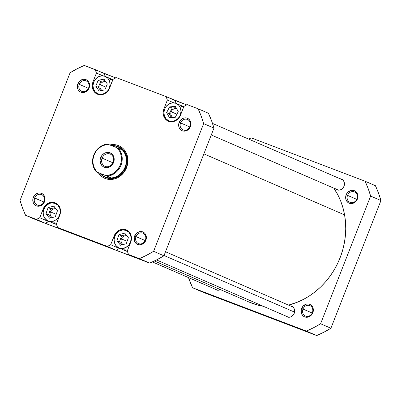 <?xml version="1.0" encoding="UTF-8"?>
<svg xmlns="http://www.w3.org/2000/svg" width="401" height="401" viewBox="0 0 401 401"><rect width="100%" height="100%" fill="white"/><g stroke="black" fill="none" stroke-linecap="round" stroke-linejoin="round"><path stroke-width="0.6" d="M290.149 305.828A5.83 5.173 113.5 0 1 294.224 313.387L294.67 311.171L293.843 308.058L292.414 306.585L290.149 305.828M312.384 312.61A5.664 5.028 -66.5 0 0 309.752 305.547A5.664 5.028 -66.5 0 0 302.991 309.031L301.597 308.474A6.772 6.01 113.5 0 1 309.687 304.314A6.772 6.01 113.5 0 1 312.835 312.755L312.384 312.61A5.664 5.028 113.5 0 1 305.432 316.013A5.664 5.028 113.5 0 1 302.991 309.031A5.664 5.028 113.5 0 1 309.938 305.627A5.664 5.028 113.5 0 1 312.384 312.61L312.835 312.755L313.211 311.487L312.935 307.672L311.652 305.612L309.687 304.314L308.544 304.013L306.148 304.184L302.971 306.229L301.226 309.747L301.497 313.562L302.785 315.622L303.697 316.379L304.745 316.92L307.086 317.261L310.519 315.898L312.835 312.755A6.772 6.01 113.5 0 1 304.745 316.92A6.772 6.01 113.5 0 1 301.597 308.474L312.204 313.026L302.991 309.031A5.664 5.028 -66.5 0 0 305.622 316.088A5.664 5.028 -66.5 0 0 312.384 312.61M356.935 198.931A5.664 5.028 -66.5 0 0 354.304 191.873A5.664 5.028 -66.5 0 0 347.537 195.352L346.148 194.801A6.772 6.01 113.5 0 1 354.238 190.635A6.772 6.01 113.5 0 1 357.386 199.076L356.935 198.931A5.664 5.028 113.5 0 1 349.983 202.335A5.664 5.028 113.5 0 1 347.537 195.352A5.664 5.028 113.5 0 1 354.489 191.949A5.664 5.028 113.5 0 1 356.935 198.931L357.386 199.076L357.762 197.808L357.486 193.994L356.198 191.934L354.238 190.635L351.898 190.295L350.7 190.51L347.522 192.55L345.777 196.069L346.048 199.883L346.589 200.991L348.248 202.705L349.296 203.242L351.637 203.583L355.065 202.219L357.386 199.076A6.772 6.01 113.5 0 1 349.296 203.242A6.772 6.01 113.5 0 1 346.148 194.801L356.75 199.352L347.537 195.352A5.664 5.028 -66.5 0 0 350.173 202.415A5.664 5.028 -66.5 0 0 356.935 198.931M339.963 178.716A5.83 5.173 113.5 0 1 344.038 186.275L344.484 184.059L343.657 180.946L342.228 179.473L339.963 178.716M248.906 309.492L262.048 314.569L248.906 309.492M202.891 292.219L316.69 335.557L323.913 332.188L330.91 328.234L380.95 200.55L378.469 192.981L375.416 185.708L365.095 181.232L368.148 188.505L370.629 196.074L320.594 323.757L313.592 327.712L306.374 331.076L192.57 287.743L188.495 277.587A105.744 93.859 113.5 0 0 192.57 287.743L306.374 331.076L316.69 335.557L202.891 292.219L192.57 287.743L202.891 292.219M248.59 139.072L251.297 137.894L365.095 181.232L375.416 185.708A105.744 93.859 -66.5 0 1 380.95 200.55L330.91 328.234L320.594 323.757L370.629 196.074L380.95 200.55L370.629 196.074A105.744 93.859 113.5 0 0 365.095 181.232L251.297 137.894A105.744 93.859 113.5 0 0 248.59 139.072M335.386 188.741L338.058 190.114L340.123 189.969L342.043 188.981L344.038 186.275A5.83 5.173 113.5 0 1 335.547 188.896M285.572 315.853L288.244 317.226L290.304 317.081L292.229 316.093L294.224 313.387A5.83 5.173 113.5 0 1 285.733 316.008M214.65 288.845L217.322 290.219L220.46 289.632A5.83 5.173 113.5 0 1 214.811 289.001M320.594 323.757A105.744 93.859 113.5 0 1 306.374 331.076L316.69 335.557A105.744 93.859 -66.5 0 0 330.91 328.234L320.594 323.757M344.589 214.896L203.873 153.849L344.589 214.896L343.055 208.139L340.905 201.638L338.158 195.452L333.863 188.169A73.824 65.528 -66.5 0 1 344.589 214.896A73.824 65.528 -66.5 0 1 288.504 305.111L297.612 302.108L303.813 299.201L309.778 295.672L315.447 291.552L320.76 286.88L325.667 281.708L330.128 276.078L334.088 270.048L337.522 263.673L340.389 257.021L342.665 250.149L344.324 243.131L345.351 236.024L345.742 228.906L345.487 221.838L344.589 214.896M154.43 260.986L249.452 302.209A73.824 65.528 -66.5 0 0 263.287 306.269L258.765 305.346L249.377 302.179M180.495 115.162L180.28 115.067A9.439 8.376 113.5 0 1 168.696 120.746A9.439 8.376 113.5 0 1 164.621 109.107L163.899 112.696L164.48 116.19L166.275 119.062L169.006 120.871L172.265 121.343L175.553 120.405L178.365 118.205L180.28 115.067L181.001 111.483L180.42 107.984L178.625 105.112L175.894 103.303L172.636 102.831L169.347 103.769L166.535 105.969L164.621 109.107A9.439 8.376 113.5 0 1 176.204 103.433A9.439 8.376 113.5 0 1 180.28 115.067L180.495 115.162M109.573 88.155L109.358 88.06A9.439 8.376 113.5 0 1 97.774 93.734A9.439 8.376 113.5 0 1 93.699 82.1L92.977 85.684L93.558 89.182L95.353 92.055L98.085 93.864L101.343 94.335L104.631 93.398L107.443 91.197L109.358 88.06L110.08 84.471L109.498 80.977L107.704 78.105L104.972 76.295L101.714 75.824L98.425 76.761L95.613 78.962L93.699 82.1A9.439 8.376 113.5 0 1 105.283 76.421A9.439 8.376 113.5 0 1 109.358 88.06L113.027 79.348L116.34 77.644L166.079 96.586L167.367 100.044L163.929 108.831L163.162 112.631L163.297 114.531L164.58 117.964L167.022 120.49L168.57 121.287L172.019 121.789L175.503 120.796L177.082 119.779L179.633 116.897L183.949 106.36L187.262 104.651L198.109 108.781L201.162 116.059L203.643 123.628L153.608 251.312L146.606 255.267L139.388 258.63L128.541 254.5L127.247 251.041L131.242 240.379L131.317 236.555L130.039 233.116L127.593 230.59L126.044 229.798L122.596 229.297L119.117 230.289L117.533 231.307L114.982 234.189L110.671 244.725L107.353 246.43L57.614 227.492L56.325 224.029L59.769 215.247L60.531 211.447L59.919 207.743L58.02 204.705L56.671 203.583L53.438 202.35L51.674 202.289L49.904 202.6L46.611 204.299L44.06 207.177L39.744 217.718L36.431 219.422L25.584 215.292L22.531 208.019L20.05 200.45L70.09 72.766L77.087 68.812L84.31 65.443L95.157 69.573L96.446 73.037L93.002 81.819L92.24 85.619L92.852 89.323L93.659 90.957L94.751 92.36L97.649 94.28L99.338 94.716L102.867 94.466L106.16 92.771L107.558 91.453L109.583 88.135A9.99 8.867 113.5 0 1 97.318 94.145A9.99 8.867 113.5 0 1 93.002 81.819L93.689 82.12L93.002 81.819L96.446 73.037L102.877 75.824L96.446 73.037L95.157 69.573L104.07 73.443L105.157 76.37L104.07 73.443L115.814 77.914L84.31 65.443A105.744 93.859 113.5 0 0 70.09 72.766L20.05 200.45A105.744 93.859 113.5 0 0 25.584 215.292L45.343 223.292L66.526 231.357L57.614 227.492L107.353 246.43L116.265 250.299L137.453 258.364L128.541 254.5L139.388 258.63L149.703 263.106L156.926 259.743L163.924 255.788L213.964 128.104L211.482 120.536L208.43 113.257L198.109 108.781L208.43 113.257A105.744 93.859 -66.5 0 1 213.964 128.104L203.643 123.628L153.608 251.312L163.924 255.788L213.964 128.104L203.643 123.628A105.744 93.859 113.5 0 0 198.109 108.781L187.262 104.651L183.949 106.36L180.505 115.142A9.99 8.867 113.5 0 1 168.24 121.152A9.99 8.867 113.5 0 1 163.929 108.831L164.616 109.127L163.929 108.831L167.367 100.044L173.798 102.836L167.367 100.044L166.079 96.586L174.991 100.45L176.084 103.378L174.991 100.45L186.736 104.922L166.079 96.586L116.34 77.644L113.027 79.348L109.583 88.135M59.759 215.267L59.543 215.172A9.439 8.376 113.5 0 1 47.96 220.846A9.439 8.376 113.5 0 1 43.884 209.212L43.188 208.931A9.99 8.867 113.5 0 1 55.453 202.921A9.99 8.867 113.5 0 1 59.769 215.247L56.325 224.029L57.614 227.492L66.526 231.357L45.343 223.292L36.431 219.422L39.744 217.718L43.188 208.931L43.874 209.232L43.163 212.796L43.744 216.294L44.501 217.838L46.812 220.224L48.27 220.976L51.528 221.447L53.203 221.151L56.31 219.553L58.721 216.831L60.065 213.402L60.265 211.583L59.684 208.089L57.889 205.217L55.158 203.407L51.899 202.936L50.225 203.232L47.117 204.831L45.799 206.074L43.884 209.212A9.439 8.376 113.5 0 1 55.468 203.533A9.439 8.376 113.5 0 1 59.543 215.172L59.759 215.267M130.681 242.274L130.465 242.179A9.439 8.376 113.5 0 1 118.881 247.858A9.439 8.376 113.5 0 1 114.806 236.219L114.084 239.808L114.666 243.302L116.46 246.174L119.192 247.983L122.45 248.455L125.739 247.517L128.551 245.317L130.465 242.179L131.187 238.595L130.606 235.096L128.811 232.224L126.079 230.415L122.821 229.943L119.533 230.881L116.721 233.081L114.806 236.219A9.439 8.376 113.5 0 1 126.39 230.545A9.439 8.376 113.5 0 1 130.465 242.179L130.681 242.274M145.398 240.159A5.664 5.028 -66.5 0 0 142.766 233.101A5.664 5.028 -66.5 0 0 136.004 236.585L134.611 236.029A6.772 6.01 113.5 0 1 142.701 231.863A6.772 6.01 113.5 0 1 145.849 240.309L145.398 240.159A5.664 5.028 113.5 0 1 138.445 243.567A5.664 5.028 113.5 0 1 136.004 236.585A5.664 5.028 113.5 0 1 142.956 233.176A5.664 5.028 113.5 0 1 145.398 240.159L145.849 240.309L146.225 239.036L145.954 235.222L144.666 233.161L142.701 231.863L141.558 231.567L139.162 231.738L135.984 233.778L134.24 237.302L134.51 241.111L135.799 243.171L136.711 243.933L138.906 244.77L140.099 244.81L143.533 243.447L145.849 240.309A6.772 6.01 113.5 0 1 137.764 244.47A6.772 6.01 113.5 0 1 134.611 236.029L145.217 240.58L136.004 236.585A5.664 5.028 -66.5 0 0 138.636 243.643A5.664 5.028 -66.5 0 0 145.398 240.159M44.08 201.578A5.664 5.028 -66.5 0 0 41.448 194.515A5.664 5.028 -66.5 0 0 34.687 197.999L33.293 197.442A6.772 6.01 113.5 0 1 41.383 193.282A6.772 6.01 113.5 0 1 44.531 201.723L44.08 201.578A5.664 5.028 113.5 0 1 37.128 204.981A5.664 5.028 113.5 0 1 34.687 197.999A5.664 5.028 113.5 0 1 41.634 194.595A5.664 5.028 113.5 0 1 44.08 201.578L44.531 201.723L44.907 200.455L44.631 196.64L43.348 194.58L41.383 193.282L39.047 192.941L37.844 193.152L34.666 195.197L32.922 198.716L33.193 202.53L34.481 204.59L35.393 205.352L36.441 205.888L38.782 206.229L42.21 204.866L44.531 201.723A6.772 6.01 113.5 0 1 36.441 205.888A6.772 6.01 113.5 0 1 33.293 197.442L43.899 201.994L34.687 197.999A5.664 5.028 -66.5 0 0 37.318 205.056A5.664 5.028 -66.5 0 0 44.08 201.578M88.631 87.899A5.664 5.028 -66.5 0 0 85.999 80.842A5.664 5.028 -66.5 0 0 79.233 84.32L77.844 83.769A6.772 6.01 113.5 0 1 85.934 79.604A6.772 6.01 113.5 0 1 89.082 88.045L88.631 87.899A5.664 5.028 113.5 0 1 81.679 91.303A5.664 5.028 113.5 0 1 79.233 84.32A5.664 5.028 113.5 0 1 86.185 80.917A5.664 5.028 113.5 0 1 88.631 87.899L89.082 88.045L89.453 86.776L89.182 82.962L87.894 80.902L85.934 79.604L83.593 79.263L82.395 79.478L79.218 81.518L77.468 85.037L77.744 88.852L78.285 89.959L79.944 91.674L80.992 92.21L83.333 92.551L86.761 91.187L89.082 88.045A6.772 6.01 113.5 0 1 80.992 92.21A6.772 6.01 113.5 0 1 77.844 83.769L88.446 88.32L79.233 84.32A5.664 5.028 -66.5 0 0 81.864 91.383A5.664 5.028 -66.5 0 0 88.631 87.899M189.949 126.485A5.664 5.028 -66.5 0 0 187.317 119.423A5.664 5.028 -66.5 0 0 180.555 122.906L179.162 122.35A6.772 6.01 113.5 0 1 187.252 118.185A6.772 6.01 113.5 0 1 190.4 126.631L189.949 126.485A5.664 5.028 113.5 0 1 182.996 129.889A5.664 5.028 113.5 0 1 180.555 122.906A5.664 5.028 113.5 0 1 187.503 119.498A5.664 5.028 113.5 0 1 189.949 126.485L190.4 126.631L190.776 125.358L190.5 121.548L189.212 119.488L187.252 118.185L186.109 117.889L183.713 118.059L180.535 120.099L178.791 123.623L179.062 127.438L180.35 129.498L181.262 130.255L182.31 130.796L184.65 131.132L188.079 129.774L190.4 126.631A6.772 6.01 113.5 0 1 182.31 130.796A6.772 6.01 113.5 0 1 179.162 122.35L189.768 126.901L180.555 122.906A5.664 5.028 -66.5 0 0 183.187 129.964A5.664 5.028 -66.5 0 0 189.949 126.485M98.27 172.666L100.22 175.167L102.616 177.162L105.368 178.57L108.365 179.347L111.498 179.463L114.646 178.906L117.688 177.698L120.501 175.889L122.982 173.548L125.037 170.766L126.586 167.648L127.563 164.315L127.944 160.896L127.698 157.518L126.851 154.315L125.423 151.408L123.473 148.911L121.077 146.916L118.325 145.503L115.328 144.726L112.195 144.616L109.799 144.977A17.764 15.764 113.5 0 1 124.741 150.405A17.764 15.764 113.5 0 1 126.586 167.648L126.135 167.503A16.652 14.782 -66.5 0 0 118.591 146.816M80.982 236.64L94.125 241.718L80.982 236.64M118.942 146.966A16.652 14.782 113.5 0 1 126.135 167.503A16.652 14.782 113.5 0 1 105.689 177.518M123.513 244.66L122.165 243.763L121.277 242.344L120.992 240.62L121.348 238.846A4.662 4.14 113.5 0 1 127.042 236.029L125.307 235.743L123.683 236.209L122.295 237.297L121.348 238.846L127.112 241.347L121.348 238.846A4.662 4.14 113.5 0 0 123.242 244.54M52.591 217.653L51.243 216.756L50.356 215.337L50.07 213.608L50.426 211.838A4.662 4.14 113.5 0 1 56.1 209.011L54.386 208.736L52.762 209.202L51.368 210.289L50.426 211.838L56.18 214.334L50.426 211.838A4.662 4.14 113.5 0 0 52.315 217.532M102.405 90.541L101.057 89.644L100.17 88.225L99.884 86.501L100.24 84.726A4.662 4.14 113.5 0 1 105.859 81.879L104.2 81.624L102.576 82.09L101.182 83.177L100.24 84.726L105.974 87.212L100.24 84.726A4.662 4.14 113.5 0 0 102.135 90.42M173.327 117.548L171.979 116.651L171.092 115.232L170.806 113.508L171.162 111.734A4.662 4.14 113.5 0 1 176.766 108.882L175.122 108.631L173.498 109.097L172.109 110.185L171.162 111.734L176.896 114.225L171.162 111.734A4.662 4.14 113.5 0 0 173.137 117.468M181.312 106.596L183.768 106.816M110.39 79.588L112.846 79.804M48.802 221.217L45.343 223.292L48.656 221.583L39.744 217.718L48.656 221.583L48.802 221.217M55.488 223.989L53.178 221.603M119.724 248.224L116.265 250.299L137.453 258.364L128.541 254.5L127.247 251.041L130.691 242.254A9.99 8.867 113.5 0 0 126.38 229.933A9.99 8.867 113.5 0 0 114.11 235.943L114.796 236.239L114.11 235.943L110.671 244.725L119.583 248.59L110.671 244.725L107.353 246.43L116.265 250.299L119.724 248.224M126.41 250.996L124.099 248.61M35.905 219.768L149.703 263.106L35.905 219.768L25.584 215.292L35.905 219.768M153.608 251.312A105.744 93.859 113.5 0 1 139.388 258.63L149.703 263.106A105.744 93.859 -66.5 0 0 163.924 255.788L153.608 251.312M105.338 177.357A16.652 14.782 -66.5 0 0 126.135 167.503L126.586 167.648A17.764 15.764 113.5 0 1 113.152 179.252A17.764 15.764 113.5 0 1 98.355 172.796M116.897 240.705L118.992 234.655L124.731 233.146L128.375 237.693L126.28 243.743L120.541 245.252L116.897 240.705L118.992 234.655L121.573 235.773L119.478 241.823L116.897 240.705L119.478 241.823L121.929 244.886L119.478 241.823L121.573 235.773L118.992 234.655L124.731 233.146L128.375 237.693L126.28 243.743L120.541 245.252L116.897 240.705M45.96 213.618L48.13 207.588L53.879 206.164L57.463 210.766L55.298 216.796L49.544 218.219L45.96 213.618L48.13 207.588L50.711 208.705L48.541 214.735L45.96 213.618L48.541 214.735L50.977 217.863L48.541 214.735L50.711 208.705L48.13 207.588L53.879 206.164L57.463 210.766L55.298 216.796L49.544 218.219L45.96 213.618M95.744 86.185L98.185 80.26L103.974 79.152L107.313 83.974L104.867 89.899L99.082 91.002L95.744 86.185L98.185 80.26L100.766 81.378L98.32 87.303L95.744 86.185L98.32 87.303L100.676 90.701L98.32 87.303L100.766 81.378L98.185 80.26L103.974 79.152L107.313 83.974L104.867 89.899L99.082 91.002L95.744 86.185M166.641 112.566L169.603 106.887L175.412 106.405L178.26 111.608L175.302 117.287L169.493 117.769L166.641 112.566L169.603 106.887L172.179 108.004L169.222 113.689L166.641 112.566L169.222 113.689L171.372 117.613L169.222 113.689L172.179 108.004L169.603 106.887L175.412 106.405L178.26 111.608L175.302 117.287L169.493 117.769L166.641 112.566M125.924 234.63L121.573 235.773L125.924 234.63M55.027 207.638L50.711 208.705L55.027 207.638M104.962 80.576L100.766 81.378L104.962 80.576M176.109 107.684L172.179 108.004L176.109 107.684M118.33 148.24L116.826 147.653A15.819 14.04 113.5 0 1 120.28 165.001L120.977 165.277A16.376 14.536 -66.5 0 0 118.33 148.24L116.826 147.653L119.603 151.137L121.187 155.478L121.473 157.839L121.017 162.656L120.28 165.001L117.884 169.272L114.455 172.651L112.455 173.899L108.12 175.367L105.889 175.553L97.488 172.355L95.964 170.741L93.759 166.781L92.837 162.169L92.897 159.753L94.029 155.007L96.43 150.736L98.034 148.911L101.859 146.104L106.195 144.636L108.42 144.45L116.826 147.653L107.383 144.069A16.376 14.536 -66.5 0 0 93.804 154.931A16.376 14.536 113.5 0 1 107.383 144.069L108.42 144.45A15.819 14.04 113.5 0 0 94.029 155.007A15.819 14.04 113.5 0 0 97.488 172.355L110.917 177.668L96.451 171.969A16.376 14.536 113.5 0 1 93.804 154.931A16.376 14.536 -66.5 0 0 96.451 171.969L110.917 177.668L108.3 177.803L105.523 177.127A16.376 14.536 113.5 0 1 105.002 176.916A16.376 14.536 -66.5 0 0 105.523 177.127L102.706 175.673L99.969 173.498L102.706 175.673L105.523 177.127A16.376 14.536 -66.5 0 0 125.082 167.057A16.376 14.536 113.5 0 1 105.523 177.127L108.3 177.803L110.917 177.668L107.398 176.139A16.376 14.536 -66.5 0 0 120.977 165.277A16.376 14.536 113.5 0 1 107.398 176.139L105.889 175.553A15.819 14.04 113.5 0 0 120.28 165.001L120.977 165.277A16.376 14.536 113.5 0 0 118.33 148.24L121.849 149.763L118.33 148.24M125.428 167.197A16.652 14.782 113.5 0 1 104.987 177.212A16.652 14.782 113.5 0 1 100.33 173.828A16.652 14.782 -66.5 0 0 125.428 167.197L125.082 167.057L125.428 167.197A16.652 14.782 -66.5 0 0 111.884 145.603A16.652 14.782 113.5 0 1 118.24 146.661A16.652 14.782 113.5 0 1 125.428 167.197L126.135 167.503L125.428 167.197M117.468 146.641L114.395 145.839L111.428 145.593L114.395 145.839L117.468 146.641L119.989 147.969L121.849 149.763L119.989 147.969L118.009 146.861A16.376 14.536 -66.5 0 0 117.468 146.641L118.009 146.861M113.152 162.31A6.662 5.915 -66.5 0 0 110.054 154.004A6.662 5.915 -66.5 0 0 102.1 158.099L100.711 157.548A7.769 6.897 113.5 0 1 109.989 152.771A7.769 6.897 113.5 0 1 113.603 162.46L113.152 162.31A6.662 5.915 113.5 0 1 104.977 166.315A6.662 5.915 113.5 0 1 102.1 158.099A6.662 5.915 113.5 0 1 110.275 154.094A6.662 5.915 113.5 0 1 113.152 162.31L113.603 162.46L114.2 159.503L113.719 156.626L112.245 154.26L109.989 152.771L107.308 152.38L105.934 152.626L104.601 153.152L102.285 154.966L100.711 157.548L100.28 159.007L100.115 160.5L100.591 163.382L102.07 165.748L103.117 166.621L105.633 167.578L107.007 167.623L109.714 166.856L110.942 166.064L112.029 165.042L113.603 162.46A7.769 6.897 113.5 0 1 104.32 167.237A7.769 6.897 113.5 0 1 100.711 157.548L112.937 162.806L102.1 158.099A6.662 5.915 -66.5 0 0 105.197 166.405A6.662 5.915 -66.5 0 0 113.152 162.31M118.034 146.871A16.376 14.536 113.5 0 1 125.082 167.057A16.376 14.536 -66.5 0 0 118.034 146.871M55.188 208.821L56.02 208.921M294.575 312.133L164.039 255.502L294.575 312.133M105.077 81.709L105.909 81.829M212.505 123.418L342.86 179.969M175.929 108.716L176.761 108.821M171.137 121.804L168.716 120.756M100.21 94.796L97.794 93.744M56.636 224.61L47.96 220.846M127.558 251.622L118.881 247.858M128.831 231.603L126.39 230.545M57.909 204.59L55.468 203.533M112.881 79.719L105.283 76.421M183.803 106.726L176.204 103.433M152.41 261.928L217.703 290.259M156.52 259.948L288.625 317.266M165.508 251.748L293.046 307.081M211.267 134.982L338.439 190.154"/></g></svg>
